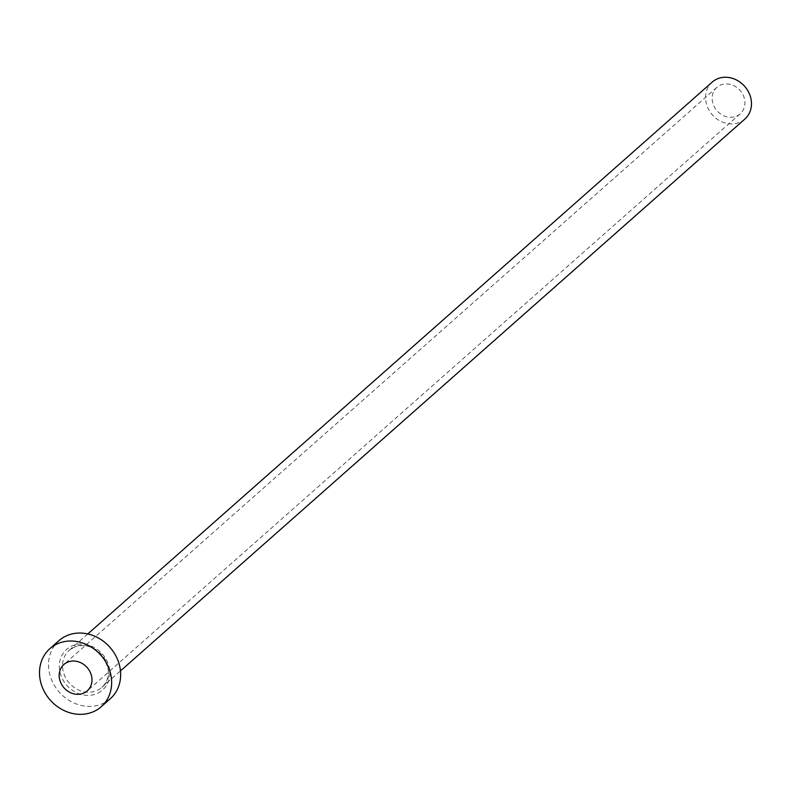 <?xml version="1.0" encoding="UTF-8"?>
<svg xmlns="http://www.w3.org/2000/svg" width="791" height="791" viewBox="0 0 791 791"><rect width="100%" height="100%" fill="white"/><g stroke="black" fill="none" stroke-linecap="round" stroke-linejoin="round"><path stroke-width="0.59" stroke-dasharray="3.96 2.97" d="M719.8 85.408A17.62 15.375 48.5 0 1 741.315 91.983A17.62 15.375 48.5 0 1 740.188 113.785A17.62 15.375 48.5 0 1 737.252 115.763A17.62 15.375 48.5 0 1 715.736 109.188A17.62 15.375 48.5 0 1 716.864 87.386A17.62 15.375 48.5 0 1 719.8 85.408M744.855 119.065A24.659 21.525 48.5 0 1 740.742 121.834A24.659 21.525 48.5 0 1 710.625 112.629A24.659 21.525 48.5 0 1 712.197 82.106M110.256 698.75A38.759 33.825 48.5 0 1 103.789 703.1A38.759 33.825 48.5 0 1 56.458 688.625A38.759 33.825 48.5 0 1 58.93 640.67M98.025 693.084A27.131 23.681 -131.5 0 0 105.964 659.081A27.131 23.681 -131.5 0 0 71.15 646.336A27.131 23.681 -131.5 0 0 63.211 680.339A27.131 23.681 -131.5 0 0 98.025 693.084M73.276 647.671A24.659 21.525 48.5 0 1 103.394 656.876A24.659 21.525 48.5 0 1 101.821 687.389A24.659 21.525 48.5 0 1 97.708 690.157A24.659 21.525 48.5 0 1 67.591 680.952A24.659 21.525 48.5 0 1 69.163 650.429A24.659 21.525 48.5 0 1 73.276 647.671M740.188 113.785L87.237 690.879M87.811 633.947L69.163 650.429L73.148 647.75C94.307 635.272 121.211 672.745 101.821 687.389L120.479 670.906M716.864 87.386L63.913 664.48"/><path stroke-width="1.19" d="M84.301 692.857A17.62 15.375 -131.5 0 0 87.237 690.879A17.62 15.375 -131.5 0 0 88.365 669.077A17.62 15.375 -131.5 0 0 66.849 662.502A17.62 15.375 -131.5 0 0 63.913 664.48A17.62 15.375 -131.5 0 0 62.786 686.272A17.62 15.375 -131.5 0 0 84.301 692.857M87.811 633.947L712.197 82.106A24.659 21.525 48.5 0 1 716.31 79.337A24.659 21.525 48.5 0 1 746.427 88.543A24.659 21.525 48.5 0 1 744.855 119.065L120.479 670.906M49.912 648.64L58.93 640.67A38.759 33.825 48.5 0 1 65.396 636.32A38.759 33.825 48.5 0 1 112.718 650.795A38.759 33.825 48.5 0 1 110.256 698.75L101.238 706.719A38.759 33.825 48.5 0 1 94.772 711.06A38.759 33.825 48.5 0 1 47.44 696.594A38.759 33.825 48.5 0 1 49.912 648.64A38.759 33.825 48.5 0 1 56.379 644.289A38.759 33.825 48.5 0 1 103.7 658.765A38.759 33.825 48.5 0 1 101.238 706.719"/></g></svg>

